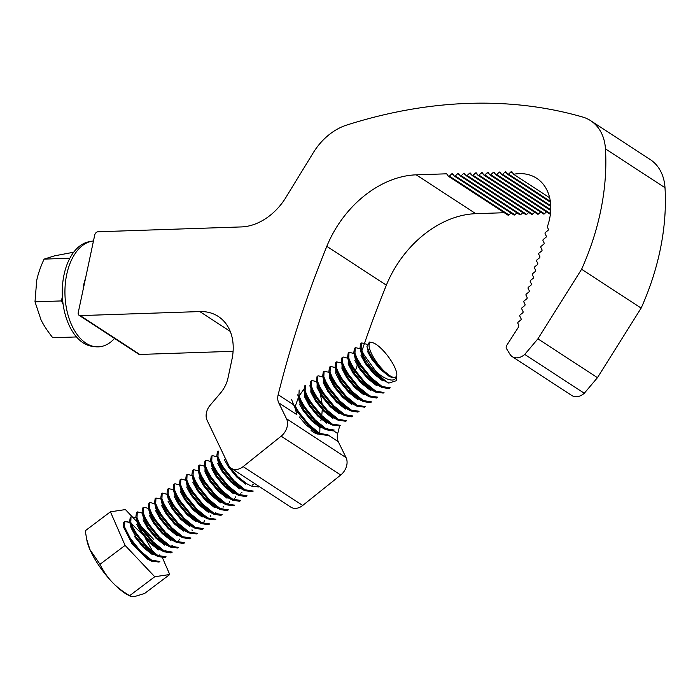 <?xml version="1.0" encoding="UTF-8"?>
<svg xmlns="http://www.w3.org/2000/svg" width="700" height="700" viewBox="0 0 700 700"><rect width="100%" height="100%" fill="white"/><g stroke="black" fill="none" stroke-linecap="round" stroke-linejoin="round"><path stroke-width="1.05" d="M320.845 420.849L321.169 419.239M321.755 415.634L322.262 409.588M322.219 404.486L320.442 394.354M319.804 433.431L319.9 427.516M318.868 434.026C317.179 434.394 314.589 433.221 311.089 430.509M295.05 407.89L296.887 414.689L278.74 402.85L286.527 418.793A13.256 9.835 123.1 0 1 281.164 436.179L243.145 466.611A13.256 9.835 123.1 0 1 231.306 468.3A13.256 9.835 123.1 0 1 228.559 465.115L207.095 420.271A13.256 9.835 123.1 0 1 210.184 405.195L220.5 393.05A26.512 19.67 -56.9 0 0 227.999 378L231.945 359.45A53.025 39.34 -56.9 0 0 218.312 316.479A53.025 39.34 -56.9 0 0 199.824 311.57L80.229 315.604A3.29 2.441 123.1 0 1 79.082 315.306A3.29 2.441 123.1 0 1 78.234 312.637L94.754 234.911A3.29 2.441 123.1 0 1 98.044 231.77L241.439 226.922A53.025 39.34 -56.9 0 0 287.175 195.309L313.381 152.582A53.025 39.34 123.1 0 1 346.684 125.072A577.202 428.269 123.1 0 1 582.628 117.023A53.025 39.34 123.1 0 1 590.642 120.68A53.025 39.34 123.1 0 1 605.456 148.873A227.229 168.595 123.1 0 1 581.595 269.255L641.148 308.096A227.229 168.595 -56.9 0 0 665 187.714A53.025 39.34 -56.9 0 0 650.186 159.521L590.642 120.68M305.471 387.756L304.623 388.474M303.861 389.209L299.066 396.043M298.489 397.215L295.374 405.921M231.306 468.3L290.859 507.15A13.256 9.835 -56.9 0 0 302.697 505.461L340.707 475.029A13.256 9.835 -56.9 0 0 346.071 457.642L338.284 441.691A13.256 9.835 123.1 0 1 337.715 433.545A884.048 655.944 123.1 0 1 339.649 425.933L332.115 425.005L320.486 415.713L310.223 402.964L306.565 396.734L304.01 390.066L304.614 385.936L305.392 385.35L305.148 390.863L307.344 396.148L311.001 402.377L321.265 415.126L332.255 424.069L340.419 425.346L339.64 425.933M581.595 269.255L537.906 338.835L524.738 354.419A13.256 9.835 123.1 0 1 512.26 356.65A13.256 9.835 123.1 0 1 509.933 354.235L506.485 348.609A3.185 2.363 123.1 0 1 506.555 345.678L518.07 327.731A3.185 2.363 -56.9 0 0 518.464 324.564L517.851 323.295A0.954 0.709 123.1 0 1 518.245 322.044L520.73 320.066A0.954 0.709 -56.9 0 0 521.115 318.815L519.803 316.094A0.954 0.709 123.1 0 1 520.188 314.842L522.673 312.874A0.954 0.709 -56.9 0 0 523.058 311.614L521.745 308.901A0.954 0.709 123.1 0 1 522.139 307.65L524.615 305.672A0.954 0.709 -56.9 0 0 525.009 304.421L523.871 302.067A0.954 0.709 123.1 0 1 524.256 300.816L526.741 298.839A0.954 0.709 -56.9 0 0 527.135 297.588L525.997 295.243A0.954 0.709 123.1 0 1 526.383 293.991L528.867 292.014A0.954 0.709 -56.9 0 0 529.253 290.762L528.124 288.409A0.954 0.709 123.1 0 1 528.509 287.158L530.994 285.18A0.954 0.709 -56.9 0 0 531.379 283.929L530.241 281.584A0.954 0.709 123.1 0 1 530.635 280.332L533.12 278.355A0.954 0.709 -56.9 0 0 533.505 277.104L532.367 274.759A0.954 0.709 123.1 0 1 532.761 273.507L535.238 271.53A0.954 0.709 -56.9 0 0 535.631 270.279L534.494 267.925A0.954 0.709 123.1 0 1 534.887 266.674L537.364 264.696A0.954 0.709 -56.9 0 0 537.758 263.445L536.62 261.1A0.954 0.709 123.1 0 1 537.005 259.849L539.49 257.871A0.954 0.709 -56.9 0 0 539.884 256.62L538.746 254.266A0.954 0.709 123.1 0 1 539.131 253.015L541.616 251.037A0.954 0.709 -56.9 0 0 542.001 249.786L540.864 247.441A0.954 0.709 123.1 0 1 541.258 246.19L543.742 244.213A0.954 0.709 -56.9 0 0 544.128 242.961L542.99 240.608A0.954 0.709 123.1 0 1 543.384 239.356L545.904 237.352A0.954 0.709 -56.9 0 0 546.289 236.101L545.108 233.642A0.954 0.709 123.1 0 1 545.492 232.391L547.977 230.414A0.954 0.709 -56.9 0 0 548.363 229.162L547.435 227.237A0.954 0.709 123.1 0 1 547.426 226.546A50.155 37.214 -56.9 0 0 536.69 178.29A50.155 37.214 -56.9 0 0 513.616 174.265L511.998 171.859A0.954 0.709 -56.9 0 0 510.912 171.894L508.576 174.125A0.954 0.709 123.1 0 1 507.491 174.169L506.082 172.06A0.954 0.709 -56.9 0 0 504.998 172.095L502.661 174.326A0.954 0.709 123.1 0 1 501.576 174.361L500.168 172.261A0.954 0.709 -56.9 0 0 499.082 172.296L496.746 174.528A0.954 0.709 123.1 0 1 495.661 174.562L494.244 172.454A0.954 0.709 -56.9 0 0 493.159 172.498L490.823 174.729A0.954 0.709 123.1 0 1 489.738 174.764L488.329 172.655A0.954 0.709 -56.9 0 0 487.244 172.69L484.907 174.93A0.954 0.709 123.1 0 1 483.823 174.965L482.405 172.856A0.954 0.709 -56.9 0 0 481.32 172.891L478.984 175.131A0.954 0.709 123.1 0 1 477.907 175.166L476.49 173.058A0.954 0.709 -56.9 0 0 475.405 173.093L473.069 175.324A0.954 0.709 123.1 0 1 471.984 175.367L470.575 173.259A0.954 0.709 -56.9 0 0 469.49 173.294L467.154 175.525A0.954 0.709 123.1 0 1 466.069 175.56L464.651 173.46A0.954 0.709 -56.9 0 0 463.566 173.495L461.23 175.726A0.954 0.709 123.1 0 1 460.145 175.761L458.736 173.661A0.954 0.709 -56.9 0 0 457.651 173.696L455.315 175.928A0.954 0.709 123.1 0 1 454.23 175.963L452.812 173.854A0.954 0.709 -56.9 0 0 451.727 173.898L449.391 176.129A0.954 0.709 123.1 0 1 448.315 176.164L446.898 174.055A0.954 0.709 -56.9 0 0 446.408 173.819L416.229 174.834A95.445 70.814 -56.9 0 0 326.812 246.33A884.048 655.944 -56.9 0 0 278.171 394.695A13.256 9.835 -56.9 0 0 278.74 402.85M513.616 174.265L549.666 197.785M549.29 213.614A0.954 0.709 -56.9 0 0 550.375 213.579L550.462 213.491M543.366 213.815A0.954 0.709 -56.9 0 0 544.451 213.771L546.481 211.838M537.451 214.008A0.954 0.709 -56.9 0 0 538.536 213.972L540.566 212.03M531.536 214.209A0.954 0.709 -56.9 0 0 532.621 214.174L534.642 212.231M525.613 214.41A0.954 0.709 -56.9 0 0 526.697 214.375L528.727 212.433M519.697 214.611A0.954 0.709 -56.9 0 0 520.782 214.576L522.812 212.634M513.774 214.812A0.954 0.709 -56.9 0 0 514.859 214.778L516.889 212.835M507.859 215.014A0.954 0.709 -56.9 0 0 508.944 214.97L510.974 213.036M364.551 343.184A884.048 655.944 123.1 0 1 386.356 285.18A95.445 70.814 123.1 0 1 475.781 213.684L504.262 212.721M349.142 391.475A884.048 655.944 123.1 0 1 349.562 390.049M352.056 381.736A884.048 655.944 123.1 0 1 352.223 381.168M354.891 372.54A884.048 655.944 123.1 0 1 355.075 371.963M355.442 370.79A884.048 655.944 123.1 0 1 356.484 367.491M356.834 366.415A884.048 655.944 123.1 0 1 357.219 365.216M357.63 363.939A884.048 655.944 123.1 0 1 358.137 362.364M361.174 353.132A884.048 655.944 123.1 0 1 361.506 352.152M362.425 349.414A884.048 655.944 123.1 0 1 364.28 343.989M79.082 315.306L138.626 354.148A3.29 2.441 -56.9 0 0 139.773 354.454L233.091 351.304M537.906 338.835L597.45 377.676L641.148 308.096M524.738 354.419L584.281 393.269L597.45 377.676M512.26 356.65L571.804 395.5A13.256 9.835 -56.9 0 0 584.281 393.269M166.066 556.78L164.876 557.629L157.754 556.447L153.09 553.98L144.174 546.919L135.835 536.812L131.023 527.695L129.649 521.5L130.252 517.37L131.338 516.609L136.089 517.834M159.049 562.065L151.524 561.137L146.86 558.679A21.21 6.23 53 0 0 149.975 560.245M152.311 554.566L143.395 547.505L134.409 536.419M137.261 512.094L137.008 517.606L139.213 522.891L142.87 529.121L153.134 541.87L164.124 550.812L172.287 552.09L171.097 552.939L163.984 551.749L159.32 549.29L150.395 542.229L142.065 532.114L137.252 522.996L135.879 516.801L136.482 512.68L137.559 511.91L142.319 513.135M158.541 549.876L149.625 542.815L141.286 532.7L136.824 524.571M177.73 547.986L170.205 547.059L165.541 544.591L156.625 537.53L148.286 527.424L143.474 518.306L142.1 512.111L142.713 507.981L143.789 507.22L148.549 508.445M164.763 545.178L155.846 538.116L147.508 528.01L143.045 519.872M149.713 502.705L149.468 508.218L151.664 513.503L155.321 519.733L165.585 532.481L176.575 541.424L184.739 542.701L183.558 543.55L176.435 542.36L171.771 539.901L162.855 532.84L154.516 522.725L149.704 513.608L148.33 507.421L148.934 503.291L150.019 502.521L154.77 503.746M170.992 540.488L162.076 533.426L153.737 523.311L149.275 515.183M155.164 498.601L155.942 498.006L155.697 503.528L157.894 508.804L161.551 515.034L171.815 527.791L182.805 536.734L190.969 538.011L189.779 538.851L182.665 537.67L178.001 535.202L169.076 528.141L160.746 518.035L155.934 508.918L154.56 502.722L155.164 498.593M177.222 535.789L168.306 528.727L159.968 518.621L155.505 510.484M196.411 533.899L188.886 532.971L184.222 530.512L175.306 523.451L166.968 513.336L162.155 504.219L160.781 498.032L161.394 493.903L162.47 493.133L167.23 494.358M183.444 531.099L174.528 524.038L166.189 513.923L161.726 505.794M173.451 489.668L168.394 488.617L168.149 494.139L170.345 499.415L174.002 505.645L184.266 518.403L195.256 527.345L203.42 528.622L202.239 529.462L195.116 528.281L190.452 525.814L181.536 518.753L173.197 508.646L168.026 498.199L167.011 493.334L167.615 489.204L168.394 488.626M189.674 526.4L180.758 519.339L172.419 509.233L167.956 501.095M174.624 483.927L174.379 489.44L176.575 494.725L180.232 500.955L190.496 513.704L201.486 522.646L209.65 523.924L208.46 524.773L201.346 523.582L196.683 521.124L187.766 514.062L179.428 503.948L174.615 494.83L173.241 488.644L173.845 484.514L174.921 483.744L179.681 484.969M195.904 521.71L186.987 514.649L178.649 504.534L174.186 496.405M215.093 519.82L207.567 518.892L202.904 516.425L193.987 509.364L185.649 499.258L180.836 490.14L179.463 483.945L180.075 479.815L181.151 479.054L185.955 480.305M202.125 517.011L193.209 509.95L184.87 499.844L180.407 491.706M187.075 474.539L186.83 480.051L189.026 485.336L192.684 491.566L202.947 504.315L213.938 513.258L222.101 514.535L220.92 515.384L213.798 514.194L209.134 511.735L200.218 504.674L191.879 494.559L187.066 485.441L185.692 479.255L186.296 475.125L187.381 474.355L192.133 475.58M208.355 512.321L199.439 505.26L191.1 495.145L186.638 487.016M228.331 509.836L227.141 510.685L220.028 509.504L215.364 507.036L206.447 499.975L198.109 489.869L193.296 480.751L191.923 474.556L192.526 470.426L193.602 469.665L198.406 470.916M214.585 507.623L205.669 500.561L197.33 490.455L192.867 482.317M233.774 505.741L226.249 504.805L221.585 502.346L212.669 495.285L204.33 485.17L199.518 476.052L198.144 469.866L198.756 465.736L199.832 464.966L204.593 466.191M220.806 502.933L211.89 495.871L203.551 485.756L199.089 477.627M205.756 460.451L205.511 465.972L207.707 471.249L211.365 477.488L221.629 490.236L232.619 499.179L240.782 500.456L239.601 501.305L232.479 500.115L227.815 497.648L218.899 490.586L210.56 480.48L205.748 471.363L204.374 465.168L204.977 461.046L206.062 460.276L210.814 461.501M227.036 498.234L218.12 491.173L209.781 481.066L204.969 471.949L205.056 467.626M211.986 455.761L211.741 461.274L213.938 466.559L217.595 472.789L227.859 485.537L238.849 494.48L247.013 495.766L245.822 496.606L238.709 495.416L234.045 492.957L225.129 485.896L216.79 475.781L211.977 466.664L210.604 460.477L211.207 456.347L212.284 455.577L217.044 456.802M233.266 493.544L224.35 486.483L216.011 476.376L211.549 468.239M252.455 491.654L244.93 490.726L240.266 488.259L231.35 481.198L223.011 471.091L218.207 461.974L216.825 455.779L217.438 451.657L218.207 451.071L217.963 456.584L220.168 461.86L223.816 468.099L234.089 480.847L245.079 489.79L253.234 491.067L252.464 491.654M239.487 488.845L230.571 481.784L222.232 471.677L217.77 463.54M258.685 486.964L251.16 486.028L246.496 483.569L237.58 476.508L229.241 466.401L223.991 455.577M245.718 484.155L236.801 477.094L228.463 466.988L224.263 459.515M327.18 435.321L319.664 434.394L314.991 431.935L306.075 424.874L299.276 416.938M325.885 429.704L321.221 427.236L312.305 420.175L303.966 410.069L299.154 400.951L297.78 394.756L300.335 401.424L303.993 407.654L314.256 420.411L325.885 429.704L333.007 430.885L334.197 430.036M320.442 427.822L311.526 420.761L303.188 410.655L299.355 404.014M332.115 425.005L327.451 422.546L318.535 415.485L310.196 405.37L305.384 396.252L304.01 390.066M326.672 423.132L317.756 416.071L309.418 405.956L304.605 396.839L304.71 392.499M345.861 421.243L338.345 420.315L333.672 417.848L324.756 410.786L316.418 400.68L311.614 391.562L310.231 385.368L310.844 381.238L311.92 380.476L316.724 381.719M332.894 418.434L323.977 411.373L315.639 401.266L310.835 392.149L310.94 387.809M317.844 375.961L317.599 381.474L319.795 386.759L323.453 392.989L333.716 405.738L344.706 414.68L352.87 415.957L351.689 416.806L344.566 415.616L339.902 413.158L330.986 406.096L322.648 395.981L317.835 386.864L316.461 380.678L317.065 376.547L318.15 375.777L322.945 377.029M339.124 413.744L330.207 406.683L321.869 396.567L317.056 387.45L317.161 383.11M323.295 371.858L324.074 371.271L323.829 376.784L326.025 382.06L329.683 388.29L339.946 401.047L350.936 409.99L359.1 411.267L357.91 412.108L350.796 410.926L346.132 408.459L337.216 401.398L328.877 391.291L324.065 382.174L322.691 375.979L323.295 371.849M345.354 409.045L336.438 401.984L328.099 391.877L323.286 382.76L323.391 378.42M364.543 407.164L357.026 406.227L352.354 403.769L343.438 396.707L335.099 386.592L330.295 377.475L328.912 371.289L329.525 367.159L330.601 366.389L335.405 367.64M351.575 404.355L342.659 397.294L334.32 387.179L329.516 378.061L329.621 373.721M341.582 362.924L336.525 361.874L336.28 367.395L338.476 372.671L342.134 378.91L352.398 391.659L363.387 400.601L371.551 401.879L370.37 402.719L363.248 401.537L358.584 399.07L349.668 392.009L341.329 381.902L336.158 371.455L335.142 366.59L335.746 362.46L336.525 361.882M357.805 399.656L348.889 392.595L340.55 382.489L335.738 373.371L335.842 369.031M342.755 357.184L342.51 362.696L344.706 367.981L348.364 374.211L358.627 386.96L369.618 395.902L377.781 397.18L376.591 398.029L369.477 396.839L364.814 394.38L355.898 387.319L347.559 377.204L342.746 368.086L341.373 361.9L341.976 357.77L343.061 357L347.856 358.251M364.035 394.966L355.119 387.905L346.78 377.79L341.967 368.672L342.072 364.332M383.224 393.076L375.707 392.149L371.035 389.681L362.119 382.62L353.78 372.514L348.976 363.396L347.594 357.201L348.206 353.071L349.283 352.31L354.086 353.561M370.265 390.267L361.34 383.206L353.001 373.1L348.197 363.983L348.303 359.642M355.206 347.795L354.961 353.308L357.158 358.592L360.815 364.822L371.079 377.571L382.069 386.514L390.233 387.8L389.051 388.64L381.929 387.45L377.265 384.991L368.349 377.93L360.01 367.815L355.197 358.697L353.824 352.511L354.428 348.381L355.512 347.611L360.308 348.863M376.486 385.578L367.57 378.516L359.231 368.41L354.769 360.273M396.725 375.882A21.516 6.317 53 0 0 396.821 375.27A21.516 6.317 53 0 0 395.027 367.973A21.516 6.317 53 0 0 372.164 342.562L369.425 342.046L366.94 346.299L369.294 352.45C373.765 361.086 380.03 368.463 388.089 374.588A21.814 6.405 53 0 0 389.716 375.602A21.21 6.23 53 0 0 395.71 377.029A21.21 6.23 53 0 0 396.165 376.539A21.446 6.3 53 0 0 396.725 375.882C394.765 385.271 381.124 376.565 375.926 371.429A26.512 7.788 -127 0 0 388.815 383.092L383.495 380.293L374.579 373.231L366.24 363.125L361.428 354.007L360.054 347.812L360.658 343.691L361.743 342.921L366.739 344.277M382.716 380.879L373.8 373.817L365.461 363.711L360.999 355.574M389.716 375.602L380.8 368.541L372.461 358.426L367.658 349.309L366.94 346.299M396.165 376.539C394.87 378.184 392.464 378.061 388.946 376.189L380.021 369.127L371.683 359.021L367.211 350.858M159.058 562.065L159.836 561.479L151.673 560.201L140.683 551.259L130.41 538.51L124.556 526.995L124.81 521.483L129.867 522.524M142.625 534.616L131.617 523.775A26.512 7.788 53 0 0 131.513 523.705M129.911 522.76A26.512 7.788 53 0 0 124.521 521.754M124.801 521.483L124.128 521.99A26.512 7.788 53 0 0 123.567 522.602L123.778 527.581L129.64 539.096L139.904 551.845L151.524 561.137M166.058 556.789L157.894 555.511L146.904 546.569L136.64 533.811L132.982 527.581L130.786 522.305L131.031 516.784M157.754 556.447L146.125 547.155L135.861 534.398L132.204 528.168L129.649 521.5M163.984 551.749L152.355 542.456L142.091 529.707L138.434 523.477L135.879 516.801M177.739 547.977L178.518 547.391L170.354 546.122L159.364 537.18L149.091 524.423L145.442 518.192L143.237 512.916L143.491 507.395M170.205 547.059L158.585 537.766L148.321 525.009L144.664 518.779L142.1 512.111M176.435 542.36L164.806 533.067L154.543 520.319L150.885 514.089L148.33 507.421M155.942 498.006L161 499.056M182.665 537.67L171.036 528.378L160.773 515.62L157.115 509.39L154.56 502.722M196.42 533.899L197.199 533.312L189.035 532.035L178.045 523.093L167.773 510.344L164.124 504.114L161.919 498.829L162.173 493.316M188.886 532.971L177.266 523.679L167.002 510.93L163.345 504.7L160.781 498.032M195.116 528.281L183.487 518.989L173.224 506.24L169.566 500.001L167.011 493.334M201.346 523.582L189.718 514.29L179.454 501.541L175.796 495.311L173.241 488.644M215.101 519.811L215.88 519.225L207.716 517.956L196.726 509.014L186.454 496.265L182.805 490.026L180.6 484.75L180.854 479.229M207.567 518.892L195.947 509.6L185.684 496.851L182.026 490.613L179.463 483.945M213.798 514.194L202.169 504.901L191.905 492.153L188.248 485.923L185.692 479.255M228.331 509.845L220.168 508.567L209.178 499.625L198.914 486.876L195.256 480.637L193.06 475.361L193.305 469.84M220.028 509.504L208.399 500.211L198.135 487.463L194.477 481.224L191.923 474.556M233.782 505.733L234.561 505.146L226.398 503.869L215.407 494.926L205.135 482.177L201.486 475.948L199.281 470.662L199.535 465.15M226.249 504.805L214.629 495.521L204.365 482.764L200.707 476.534L198.144 469.866M232.479 500.115L220.85 490.823L210.586 478.074L206.929 471.835L204.374 465.168M238.709 495.416L227.08 486.133L216.816 473.375L213.159 467.145L210.604 460.477M244.93 490.726L233.31 481.434L223.046 468.685L219.389 462.455L216.825 455.779M319.664 434.394L308.035 425.101L297.771 412.352L294.114 406.123L291.55 399.446M334.189 430.045L326.025 428.767L315.035 419.825L304.771 407.067L301.114 400.838L298.918 395.561L299.162 390.04M327.189 435.321L327.967 434.735L319.804 433.457L308.814 424.515L298.55 411.766L294.892 405.536M345.87 421.234L346.649 420.648L338.485 419.379L327.495 410.436L317.231 397.679L313.574 391.449L311.369 386.172L311.623 380.651M338.345 420.315L326.716 411.023L316.453 398.265L312.795 392.035L310.231 385.368M344.566 415.616L332.938 406.324L322.674 393.575L319.016 387.345L316.461 380.678M324.074 371.262L329.175 372.33M350.796 410.926L339.168 401.634L328.904 388.885L325.246 382.646L322.691 375.979M364.551 407.155L365.33 406.569L357.166 405.291L346.176 396.349L335.912 383.6L332.255 377.37L330.05 372.085L330.304 366.572M357.026 406.227L345.398 396.935L335.134 384.186L331.476 377.956L328.912 371.289M363.248 401.537L351.619 392.245L341.355 379.496L337.697 373.257L335.142 366.59M369.477 396.839L357.849 387.546L347.585 374.797L343.928 368.567L341.373 361.9M383.233 393.076L384.011 392.481L375.848 391.213L364.858 382.27L354.594 369.521L350.936 363.283L348.731 358.006L348.985 352.485M375.707 392.149L364.079 382.856L353.815 370.108L350.158 363.869L347.594 357.201M381.929 387.45L370.3 378.166L360.036 365.409L356.379 359.179L353.824 352.511M375.926 371.429L363.387 353.894L361.191 348.618L361.436 343.096M396.821 375.27L396.322 380.704L388.815 383.092C378.446 376.854 369.714 367.316 362.609 354.48L360.054 347.812M372.164 342.562A21.516 6.317 53 0 0 371.735 354.078A21.516 6.317 53 0 0 388.089 374.588M162.558 558.04L169.75 574.516L144.638 593.451L134.426 596.61L130.419 596.278L129.64 595.674C122.29 591.273 116.445 586.731 112.096 582.041C107.642 577.43 103.6 571.524 99.978 564.314L89.933 549.57L86.599 538.947L85.304 530.74L110.425 511.805L125.422 509.582L131.915 516.442M99.978 564.314L125.09 545.387L110.425 511.805M132.615 517.186L135.957 520.721M136.903 521.727L138.285 523.18M140.875 525.928L153.737 539.516M169.75 574.516L154.752 576.739L125.09 545.387M129.64 595.674L154.752 576.739M153.886 554.391L153.755 553.901M153.274 552.352L145.04 537.731M123.576 526.934L131.854 543.559L146.86 558.679M130.419 596.278L127.575 594.773A39.769 11.672 -127 0 1 112.096 582.041A39.769 11.672 -127 0 1 89.933 549.57A39.769 11.672 -127 0 1 87.027 540.986L86.599 538.947M76.519 336.945L52.789 337.75C47.539 331.17 43.627 325.211 41.038 319.882L35 301.822L36.689 280.569C37.975 274.234 40.442 267.085 44.083 259.114L69.851 258.239M35 301.822L61.434 300.93L62.379 296.502M44.083 259.114L54.661 255.815L73.657 252.236M63.131 304.351L61.434 300.93M114.546 338.441A53.025 31.535 -91.9 0 1 95.183 346.71A53.025 31.535 -91.9 0 1 66.728 274.444A53.025 31.535 -91.9 0 1 91.612 241.237A53.025 31.535 -91.9 0 1 93.468 240.957M83.134 289.599A27.265 16.214 -91.9 0 1 83.939 283.789A27.265 16.214 -91.9 0 1 85.496 278.46M95.183 346.71L92.234 346.325A52.535 31.238 -91.9 0 1 64.041 274.724A52.535 31.238 -91.9 0 1 88.707 241.824L91.612 241.237M286.527 418.793L346.071 457.642M327.801 434.858L338.284 441.691M278.171 394.695L293.379 404.626M510.912 171.894L512.89 173.18M508.576 174.125L550.331 201.364M504.998 172.095L506.966 173.381M502.661 174.326L550.734 205.686M499.082 172.296L501.051 173.582M496.746 174.528L550.742 209.755M493.159 172.498L495.136 173.784M490.823 174.729L550.375 213.579M487.244 172.69L489.213 173.985M484.907 174.93L544.451 213.771M481.32 172.891L483.298 174.178M478.984 175.131L538.536 213.972M475.405 173.093L477.374 174.379M473.069 175.324L532.621 214.174M469.49 173.294L471.459 174.58M467.154 175.525L526.697 214.375M463.566 173.495L465.544 174.781M461.23 175.726L520.782 214.576M457.651 173.696L459.62 174.982M455.315 175.928L514.859 214.778M451.727 173.898L453.705 175.184M449.391 176.129L508.944 214.97M446.408 173.819L446.985 174.195M416.229 174.834L475.781 213.684M326.812 246.33L386.356 285.18M333.331 430.684L337.715 433.545M281.164 436.179L340.707 475.029M243.145 466.611L302.697 505.461M199.824 311.57L230.256 331.424M80.229 315.604L139.773 354.454M605.456 148.873L665 187.714M550.454 202.239L507.649 174.317M550.769 206.509L501.734 174.519M550.707 210.534L495.81 174.72M549.439 213.763L489.895 174.921M543.524 213.964L483.98 175.114M537.609 214.165L478.056 175.315M531.685 214.366L472.141 175.516M525.77 214.567L466.218 175.718M519.846 214.76L460.302 175.919M513.931 214.961L454.387 176.12M508.016 215.162L448.464 176.312M158.979 555.485L159.758 554.899M165.209 550.795L165.987 550.2M171.439 546.096L172.218 545.51M177.66 541.406L178.439 540.82M202.571 522.629L203.35 522.043M215.023 513.24L215.801 512.654M221.252 508.541L222.031 507.955M227.483 503.851L228.261 503.265M233.704 499.153L234.483 498.566M239.934 494.463L240.713 493.876M252.385 485.074L253.164 484.488M327.11 428.741L327.889 428.155M258.694 486.955L259.254 486.535M179.699 539.892L179.532 539.131M192.15 530.504L191.992 529.742M204.601 521.115L204.444 520.354M210.831 516.425L210.674 515.664M223.282 507.036L223.125 506.275M229.513 502.338L229.355 501.576M235.743 497.648L235.576 496.886M241.964 492.949L241.806 492.188M303.275 390.591L304.264 391.108M309.505 385.892L310.494 386.418M123.585 526.96L123.419 526.19"/></g></svg>
